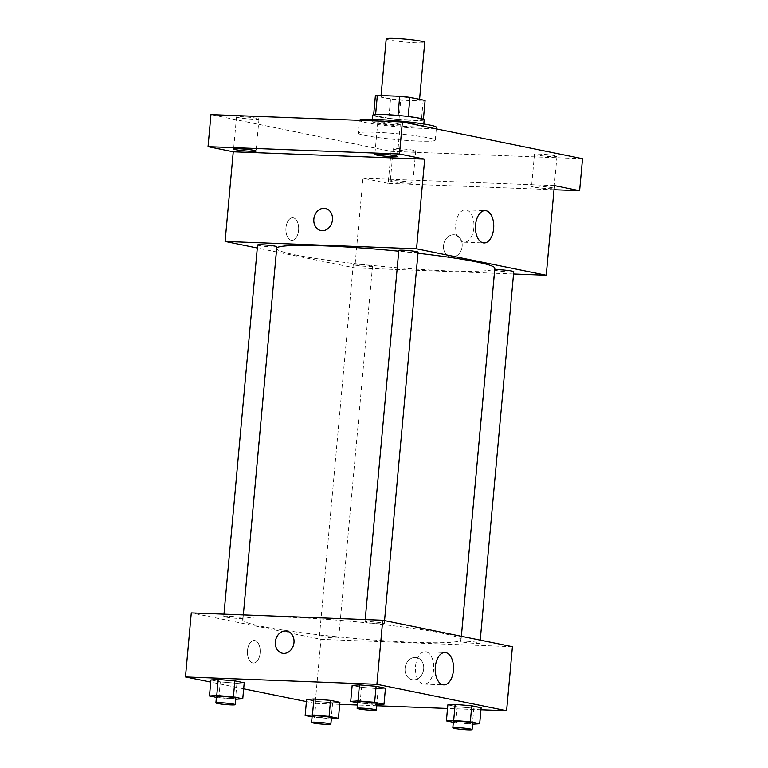 <?xml version="1.0" encoding="UTF-8"?>
<svg xmlns="http://www.w3.org/2000/svg" width="768" height="768" viewBox="0 0 768 768"><rect width="100%" height="100%" fill="white"/><g stroke="black" fill="none" stroke-linecap="round" stroke-linejoin="round"><path stroke-width="0.58" stroke-dasharray="3.84 2.88" d="M386.218 38.851A19.344 1.478 -174.8 0 0 405.35 42.077A19.344 1.478 -174.8 0 0 424.752 42.355M389.434 96.038A19.344 1.478 -174.8 0 0 380.976 96.49A19.344 1.478 -174.8 0 0 400.109 99.715A19.344 1.478 -174.8 0 0 419.51 99.994A19.344 1.478 -174.8 0 0 409.325 97.757A19.344 1.478 -174.8 0 0 389.434 96.038M423.139 101.059L400.762 100.195A24.97 1.901 -174.8 0 1 390.538 99.12L388.79 118.339A24.97 1.901 -174.8 0 0 399.005 119.414L421.392 120.269L423.139 101.059A24.97 1.901 -174.8 0 0 425.098 100.56M390.538 99.12L375.379 96.029A24.97 1.901 -174.8 0 1 375.37 95.981M388.79 118.339L373.632 115.248L375.379 96.029M375.61 114.49L397.978 115.43M375.59 114.634A24.97 1.901 -174.8 0 0 373.622 115.19A24.97 1.901 -174.8 0 0 373.632 115.248M421.392 120.269A24.97 1.901 -174.8 0 0 423.36 119.722A24.97 1.901 -174.8 0 0 423.36 119.664L423.36 119.722M397.978 115.498A24.97 1.901 -174.8 0 1 408.192 116.573L423.36 119.664M424.186 119.789A25.795 1.968 5.2 0 1 405.946 120.019A25.795 1.968 5.2 0 1 377.222 116.64A25.795 1.968 5.2 0 1 372.797 115.114M376.637 123.043A25.795 1.968 -174.8 0 0 405.36 126.422A25.795 1.968 -174.8 0 0 423.6 126.202A25.795 1.968 -174.8 0 0 410.026 123.216A25.795 1.968 -174.8 0 0 383.501 120.922A25.795 1.968 -174.8 0 0 372.221 121.517A25.795 1.968 -174.8 0 0 376.637 123.043M399.005 119.414L400.762 100.195M358.205 133.162A38.698 2.947 -174.8 0 0 396.48 139.603A38.698 2.947 -174.8 0 0 435.283 140.179A38.698 2.947 -174.8 0 0 414.922 135.706A38.698 2.947 -174.8 0 0 375.13 132.259A38.698 2.947 -174.8 0 0 358.205 133.162L359.376 120.355A38.698 2.947 -174.8 0 0 359.376 120.355A38.698 2.947 -174.8 0 0 397.642 126.797A38.698 2.947 -174.8 0 0 436.445 127.363M555.024 155.712A11.29 0.864 -174.8 0 0 542.458 154.234A11.29 0.864 -174.8 0 0 534.48 154.339A11.29 0.864 -174.8 0 0 545.645 156.211A11.29 0.864 -174.8 0 0 556.963 156.384A11.29 0.864 -174.8 0 0 555.024 155.712M398.314 123.763A11.29 0.864 -174.8 0 0 385.747 122.285A11.29 0.864 -174.8 0 0 377.77 122.381A11.29 0.864 -174.8 0 0 388.925 124.262A11.29 0.864 -174.8 0 0 400.243 124.426A11.29 0.864 -174.8 0 0 398.314 123.763M257.078 118.339A11.29 0.864 -174.8 0 0 244.512 116.861A11.29 0.864 -174.8 0 0 236.525 116.957A11.29 0.864 -174.8 0 0 247.69 118.838A11.29 0.864 -174.8 0 0 259.008 119.002A11.29 0.864 -174.8 0 0 257.078 118.339M413.789 150.288A11.29 0.864 -174.8 0 0 401.222 148.81A11.29 0.864 -174.8 0 0 393.245 148.906A11.29 0.864 -174.8 0 0 404.41 150.787A11.29 0.864 -174.8 0 0 415.728 150.95A11.29 0.864 -174.8 0 0 413.789 150.288M582.528 158.707L391.094 151.354L210.96 114.624M554.016 189.744L388.176 183.379L391.094 151.354M388.176 183.379L362.957 178.234L354.797 267.898L257.299 248.016M285.974 227.77A11.29 6.374 92.2 0 0 291.85 240.336A11.29 6.374 92.2 0 0 298.656 229.296A11.29 6.374 92.2 0 0 292.714 217.776A11.29 6.374 92.2 0 0 285.974 227.77A11.29 6.374 92.2 0 0 291.859 240.336A11.29 6.374 92.2 0 0 298.656 229.296A11.29 6.374 92.2 0 0 292.723 217.776A11.29 6.374 92.2 0 0 285.984 227.77M533.501 187.018A11.29 0.864 5.2 0 1 531.562 186.355A11.29 0.864 5.2 0 1 539.549 186.259A11.29 0.864 5.2 0 1 552.115 187.738A11.29 0.864 5.2 0 1 554.045 188.4A11.29 0.864 5.2 0 1 546.067 188.496A11.29 0.864 5.2 0 1 533.501 187.018M392.266 181.594A11.29 0.864 5.2 0 1 390.326 180.931A11.29 0.864 5.2 0 1 398.304 180.835A11.29 0.864 5.2 0 1 410.87 182.314A11.29 0.864 5.2 0 1 412.81 182.976A11.29 0.864 5.2 0 1 404.832 183.072A11.29 0.864 5.2 0 1 392.266 181.594M554.39 185.587L362.957 178.234M276.739 247.91A109.642 8.352 -174.8 0 0 276.48 248.41A109.642 8.352 -174.8 0 0 384.912 266.669A109.642 8.352 -174.8 0 0 494.861 268.282M417.984 253.258A109.642 8.352 -174.8 0 0 398.746 251.203M513.562 273.994L354.797 267.898M494.726 269.808A9.677 0.739 -174.8 0 0 494.496 269.942A9.677 0.739 -174.8 0 0 504.067 271.555A9.677 0.739 -174.8 0 0 513.763 271.69M257.578 245.002A9.677 0.739 -174.8 0 0 267.139 246.614A9.677 0.739 -174.8 0 0 276.845 246.758M357.494 264.288A9.677 0.739 -174.8 0 0 353.261 264.518A9.677 0.739 -174.8 0 0 362.832 266.122A9.677 0.739 -174.8 0 0 372.528 266.266A9.677 0.739 -174.8 0 0 367.44 265.152A9.677 0.739 -174.8 0 0 357.494 264.288M418.08 252.182A9.677 0.739 5.2 0 1 413.846 252.413A9.677 0.739 5.2 0 1 403.901 251.549A9.677 0.739 5.2 0 1 398.813 250.426M453.869 234.749A11.29 9.274 -78.5 0 0 443.635 244.848A11.29 9.274 -78.5 0 0 450.595 257.011A11.29 9.274 -78.5 0 0 461.933 247.805A11.29 9.274 -78.5 0 0 455.107 234.893A11.29 9.274 -78.5 0 0 453.869 234.749A11.29 9.274 -78.5 0 0 443.626 244.848A11.29 9.274 -78.5 0 0 450.595 257.011A11.29 9.274 -78.5 0 0 461.933 247.805A11.29 9.274 -78.5 0 0 455.098 234.893A11.29 9.274 -78.5 0 0 453.869 234.749M325.411 208.454L325.411 208.454A11.29 9.274 101.5 0 1 332.371 220.618A11.29 9.274 101.5 0 1 322.138 230.717A11.29 9.274 101.5 0 1 320.899 230.573L320.899 230.573M455.779 224.198A16.176 9.139 -87.8 0 1 465.437 209.875A16.176 9.139 -87.8 0 1 473.942 226.397A16.176 9.139 -87.8 0 1 464.189 242.208A16.176 9.139 -87.8 0 1 455.779 224.198M290.621 617.309A109.642 8.352 -174.8 0 0 242.678 619.862A109.642 8.352 -174.8 0 0 351.11 638.122A109.642 8.352 -174.8 0 0 461.059 639.734A109.642 8.352 -174.8 0 0 403.363 627.062A109.642 8.352 -174.8 0 0 290.621 617.309M380.045 623.856A9.677 0.739 5.2 0 1 370.099 623.002A9.677 0.739 5.2 0 1 365.011 621.878A9.677 0.739 5.2 0 1 374.707 622.022A9.677 0.739 5.2 0 1 384.278 623.635A9.677 0.739 5.2 0 1 380.045 623.856M323.683 635.741A9.677 0.739 -174.8 0 0 319.459 635.962A9.677 0.739 -174.8 0 0 329.021 637.574A9.677 0.739 -174.8 0 0 338.726 637.718A9.677 0.739 -174.8 0 0 333.638 636.595A9.677 0.739 -174.8 0 0 323.683 635.741M228 616.224A9.677 0.739 -174.8 0 0 223.766 616.454A9.677 0.739 -174.8 0 0 233.338 618.067A9.677 0.739 -174.8 0 0 243.043 618.211A9.677 0.739 -174.8 0 0 237.946 617.088A9.677 0.739 -174.8 0 0 228 616.224M464.928 641.165A9.677 0.739 -174.8 0 0 460.694 641.386A9.677 0.739 -174.8 0 0 470.256 642.998A9.677 0.739 -174.8 0 0 479.962 643.142A9.677 0.739 -174.8 0 0 474.874 642.019A9.677 0.739 -174.8 0 0 464.928 641.165M512.429 646.694L320.995 639.341L191.299 612.902M339.725 704.333L315.168 703.382L320.995 639.341M315.168 703.382L306.422 701.606M243.677 688.81L210.739 682.09M247.517 650.448A11.29 6.374 92.2 0 0 253.382 663.014A11.29 6.374 92.2 0 0 260.189 651.984A11.29 6.374 92.2 0 0 254.246 640.464A11.29 6.374 92.2 0 0 247.517 650.448A11.29 6.374 92.2 0 0 253.392 663.014A11.29 6.374 92.2 0 0 260.189 651.984A11.29 6.374 92.2 0 0 254.256 640.464A11.29 6.374 92.2 0 0 247.517 650.448M473.856 708.221L481.142 707.722L473.856 708.221L457.21 706.8L447.85 704.89L457.21 706.8L473.856 708.221L472.406 724.224L453.331 722.314M236.938 683.28L244.224 682.79L236.938 683.28L220.291 681.869L210.931 679.958L220.291 681.869L236.938 683.28L235.478 699.293L216.403 697.382M480.96 709.757L447.533 708.47M376.8 705.754L357.437 705.014M332.621 702.787L339.907 702.298L332.621 702.787L315.974 701.376L306.614 699.466L315.974 701.376L332.621 702.787L331.162 718.8L312.086 716.89M378.173 688.704L385.459 688.214L378.173 688.704L361.526 687.293L352.166 685.382L361.526 687.293L378.173 688.704L376.714 704.717L357.638 702.806M415.402 657.427A11.29 9.274 -78.5 0 0 405.168 667.526A11.29 9.274 -78.5 0 0 412.128 679.699A11.29 9.274 -78.5 0 0 423.466 670.493A11.29 9.274 -78.5 0 0 416.64 657.581A11.29 9.274 -78.5 0 0 415.402 657.427A11.29 9.274 -78.5 0 0 405.158 667.526A11.29 9.274 -78.5 0 0 412.128 679.699A11.29 9.274 -78.5 0 0 423.466 670.493A11.29 9.274 -78.5 0 0 416.63 657.581A11.29 9.274 -78.5 0 0 415.402 657.427M286.944 631.133L286.944 631.133A11.29 9.274 101.5 0 1 293.904 643.296A11.29 9.274 101.5 0 1 283.67 653.405A11.29 9.274 101.5 0 1 282.432 653.251L282.432 653.251M415.565 666.096A16.176 9.139 -87.8 0 1 425.213 651.773A16.176 9.139 -87.8 0 1 433.728 668.285A16.176 9.139 -87.8 0 1 423.974 684.106A16.176 9.139 -87.8 0 1 415.565 666.096M357.725 701.933A9.677 0.739 -174.8 0 0 367.286 703.546A9.677 0.739 -174.8 0 0 376.992 703.69M360.067 703.306L361.526 687.293M453.408 721.44A9.677 0.739 -174.8 0 0 462.979 723.053A9.677 0.739 -174.8 0 0 472.675 723.197M455.76 722.813L457.21 706.8M216.48 696.509A9.677 0.739 -174.8 0 0 226.051 698.122A9.677 0.739 -174.8 0 0 235.757 698.256M218.832 697.882L220.291 681.869M312.173 716.016A9.677 0.739 -174.8 0 0 321.734 717.629A9.677 0.739 -174.8 0 0 331.44 717.773M314.525 717.389L315.974 701.376M381.053 95.568L380.976 96.49M419.568 99.322L419.51 99.994M423.6 126.202L423.802 124.013M372.221 121.517L372.413 119.328M373.622 115.19L373.67 114.701M435.283 140.179L436.31 128.899M393.245 148.906L390.326 180.931M415.728 150.95L412.81 182.976M236.525 116.957L233.616 148.973M259.008 119.002L256.09 151.027M377.77 122.381L374.851 154.406M400.243 124.426L397.334 156.451M534.48 154.339L531.562 186.355M556.963 156.384L554.045 188.4M464.189 242.208L483.974 242.966M465.437 209.875L485.213 210.643M461.059 639.734L461.366 636.288M242.678 619.862L276.48 248.41M365.213 619.574L365.011 621.878M384.547 620.621L384.278 623.635M338.726 637.718L372.528 266.266M319.459 635.962L353.261 264.518M243.043 618.211L243.341 614.899M223.766 616.454L223.978 614.15M479.962 643.142L480.24 640.128M460.694 641.386L494.496 269.942M423.974 684.106L443.76 684.864M425.213 651.773L444.998 652.531"/><path stroke-width="1.15" d="M419.568 99.322L424.752 42.355A19.344 1.478 -174.8 0 0 414.576 40.118A19.344 1.478 -174.8 0 0 394.675 38.4A19.344 1.478 -174.8 0 0 386.218 38.851L381.053 95.568M408.202 116.506L409.939 97.363L425.107 100.454A24.97 1.901 -174.8 0 1 425.107 100.502A24.97 1.901 -174.8 0 1 425.098 100.56M375.61 114.49L377.338 95.424A24.97 1.901 -174.8 0 0 375.37 95.981L373.67 114.701M377.338 95.424L399.725 96.288A24.97 1.901 -174.8 0 1 409.939 97.363M397.978 115.43L399.725 96.288M372.413 119.328L372.797 115.114A25.795 1.968 5.2 0 1 398.669 115.498A25.795 1.968 5.2 0 1 424.186 119.789L423.802 124.013M425.107 100.502L423.408 119.222L425.107 100.454M436.31 128.899L436.445 127.363A38.698 2.947 -174.8 0 0 416.083 122.89A38.698 2.947 -174.8 0 0 376.291 119.453A38.698 2.947 -174.8 0 0 359.376 120.326M257.299 248.016L225.101 241.45L233.261 151.786L208.042 146.65L210.96 114.624L402.394 121.978L582.528 158.707L579.61 190.733L554.016 189.744M235.546 149.645A11.29 0.864 5.2 0 1 233.616 148.973A11.29 0.864 5.2 0 1 241.594 148.877A11.29 0.864 5.2 0 1 254.16 150.355A11.29 0.864 5.2 0 1 256.09 151.027A11.29 0.864 5.2 0 1 248.112 151.123A11.29 0.864 5.2 0 1 235.546 149.645M376.781 155.069A11.29 0.864 5.2 0 1 374.851 154.406A11.29 0.864 5.2 0 1 382.829 154.301A11.29 0.864 5.2 0 1 395.395 155.779A11.29 0.864 5.2 0 1 397.334 156.451A11.29 0.864 5.2 0 1 389.347 156.547A11.29 0.864 5.2 0 1 376.781 155.069M233.261 151.786L424.704 159.139L399.485 154.003L402.394 121.978M208.042 146.65L399.485 154.003M225.101 241.45L416.544 248.803L424.704 159.139M416.544 248.803L546.24 275.251L554.39 185.587L579.61 190.733M475.555 224.957A16.176 9.139 -87.8 0 1 485.213 210.643A16.176 9.139 -87.8 0 1 493.728 227.155A16.176 9.139 -87.8 0 1 483.974 242.966A16.176 9.139 -87.8 0 1 475.555 224.957M398.746 251.203A109.642 8.352 -174.8 0 0 324.422 245.866A109.642 8.352 -174.8 0 0 276.739 247.91M461.366 636.288L494.861 268.282A109.642 8.352 -174.8 0 0 417.984 253.258M546.24 275.251L513.562 273.994M480.24 640.128L513.763 271.69A9.677 0.739 -174.8 0 0 508.675 270.576A9.677 0.739 -174.8 0 0 498.73 269.712A9.677 0.739 -174.8 0 0 494.726 269.808M243.341 614.899L276.845 246.758A9.677 0.739 -174.8 0 0 271.757 245.635A9.677 0.739 -174.8 0 0 261.802 244.781A9.677 0.739 -174.8 0 0 257.578 245.002L223.978 614.15M365.213 619.574L398.813 250.426A9.677 0.739 5.2 0 1 408.509 250.57A9.677 0.739 5.2 0 1 418.08 252.182L384.547 620.621M322.138 230.717A11.29 9.274 101.5 0 1 320.899 230.573A11.29 9.274 101.5 0 1 314.064 217.661A11.29 9.274 101.5 0 1 325.411 208.454A11.29 9.274 101.5 0 1 332.371 220.618A11.29 9.274 101.5 0 1 322.138 230.717M320.899 230.573A11.29 9.274 101.5 0 1 314.074 217.661A11.29 9.274 101.5 0 1 325.411 208.454M210.739 682.09L185.472 676.944L191.299 612.902L382.733 620.256L512.429 646.694L506.602 710.736L480.96 709.757M306.422 701.606L243.677 688.81M447.85 704.89L455.136 704.4L471.782 705.811L481.142 707.722L471.782 705.811L455.136 704.4L447.85 704.89L446.4 720.902L453.686 720.413L470.323 721.824L479.683 723.734L472.579 724.214M210.931 679.958L218.218 679.469L234.864 680.88L244.224 682.79L234.864 680.88L218.218 679.469L210.931 679.958L209.472 695.971L216.758 695.472L233.405 696.893L242.765 698.794L235.661 699.283M447.533 708.47L376.8 705.754M357.437 705.014L339.725 704.333M185.472 676.944L376.906 684.298L506.602 710.736M306.614 699.466L313.901 698.976L330.547 700.387L339.907 702.298L330.547 700.387L313.901 698.976L306.614 699.466L305.165 715.478L312.442 714.989L329.088 716.4L338.448 718.31L331.344 718.79M352.166 685.382L359.453 684.893L376.099 686.304L385.459 688.214L376.099 686.304L359.453 684.893L352.166 685.382L350.707 701.395L357.994 700.896L374.64 702.317L384 704.227L376.896 704.707M376.906 684.298L382.733 620.256M435.341 666.854A16.176 9.139 -87.8 0 1 444.998 652.531A16.176 9.139 -87.8 0 1 453.514 669.053A16.176 9.139 -87.8 0 1 443.76 684.864A16.176 9.139 -87.8 0 1 435.341 666.854M283.67 653.395A11.29 9.274 101.5 0 1 282.432 653.251A11.29 9.274 101.5 0 1 275.597 640.339A11.29 9.274 101.5 0 1 286.944 631.133A11.29 9.274 101.5 0 1 293.904 643.296A11.29 9.274 101.5 0 1 283.67 653.395M282.432 653.251A11.29 9.274 101.5 0 1 275.606 640.339A11.29 9.274 101.5 0 1 286.944 631.133M357.638 702.806L350.707 701.395M376.406 710.093L376.992 703.69A9.677 0.739 -174.8 0 0 371.904 702.566A9.677 0.739 -174.8 0 0 361.949 701.702A9.677 0.739 -174.8 0 0 357.725 701.933L357.139 708.336A9.677 0.739 -174.8 0 0 366.71 709.949A9.677 0.739 -174.8 0 0 376.406 710.093A9.677 0.739 -174.8 0 0 371.318 708.97A9.677 0.739 -174.8 0 0 361.373 708.115A9.677 0.739 -174.8 0 0 357.139 708.336M357.994 700.896L359.453 684.893M374.64 702.317L376.099 686.304M384 704.227L385.459 688.214M453.331 722.314L446.4 720.902M472.09 729.6L472.675 723.197A9.677 0.739 -174.8 0 0 467.587 722.074A9.677 0.739 -174.8 0 0 457.642 721.219A9.677 0.739 -174.8 0 0 453.408 721.44L452.822 727.843A9.677 0.739 -174.8 0 0 462.394 729.456A9.677 0.739 -174.8 0 0 472.09 729.6A9.677 0.739 -174.8 0 0 467.002 728.477A9.677 0.739 -174.8 0 0 457.056 727.622A9.677 0.739 -174.8 0 0 452.822 727.843M453.686 720.413L455.136 704.4M470.323 721.824L471.782 705.811M479.683 723.734L481.142 707.722M216.403 697.382L209.472 695.971M235.171 704.669L235.757 698.256A9.677 0.739 -174.8 0 0 230.659 697.142A9.677 0.739 -174.8 0 0 220.714 696.278A9.677 0.739 -174.8 0 0 216.48 696.509L215.904 702.912A9.677 0.739 -174.8 0 0 225.466 704.525A9.677 0.739 -174.8 0 0 235.171 704.669A9.677 0.739 -174.8 0 0 230.083 703.546A9.677 0.739 -174.8 0 0 220.128 702.682A9.677 0.739 -174.8 0 0 215.904 702.912M216.758 695.472L218.218 679.469M233.405 696.893L234.864 680.88M242.765 698.794L244.224 682.79M312.086 716.89L305.165 715.478M330.854 724.176L331.44 717.773A9.677 0.739 -174.8 0 0 326.352 716.65A9.677 0.739 -174.8 0 0 316.397 715.795A9.677 0.739 -174.8 0 0 312.173 716.016L311.587 722.419A9.677 0.739 -174.8 0 0 321.158 724.032A9.677 0.739 -174.8 0 0 330.854 724.176A9.677 0.739 -174.8 0 0 325.766 723.053A9.677 0.739 -174.8 0 0 315.821 722.198A9.677 0.739 -174.8 0 0 311.587 722.419M312.442 714.989L313.901 698.976M329.088 716.4L330.547 700.387M338.448 718.31L339.907 702.298"/></g></svg>
